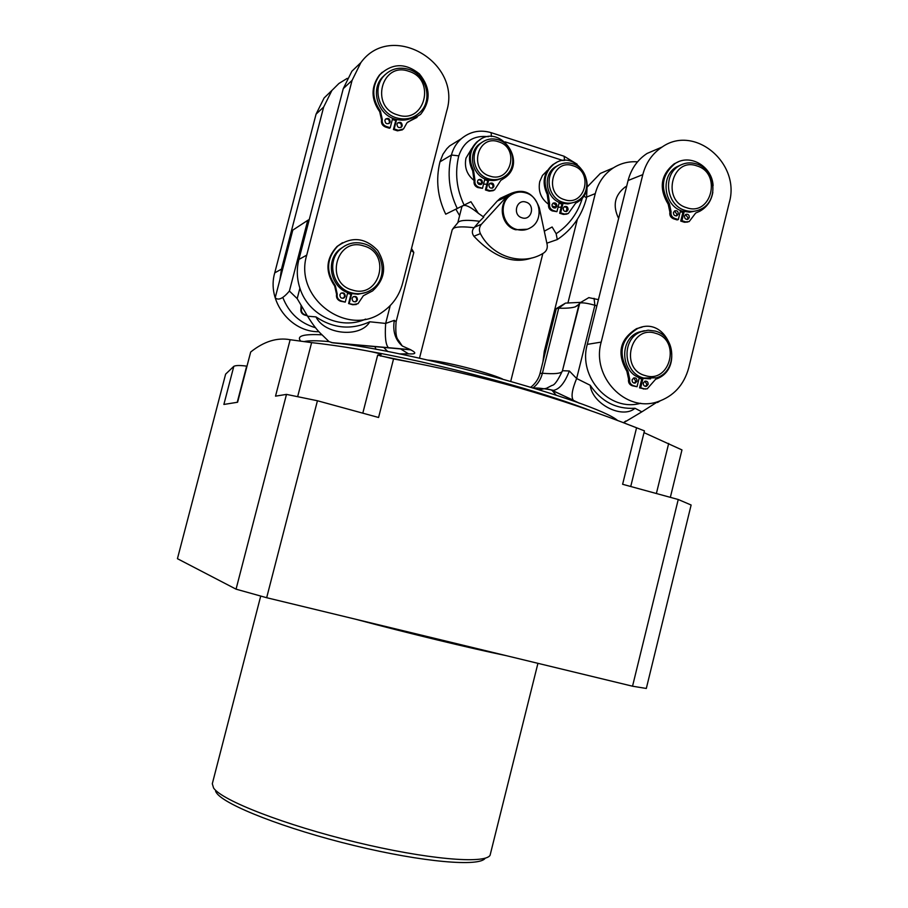 <?xml version="1.0" encoding="UTF-8"?>
<svg xmlns="http://www.w3.org/2000/svg" width="908" height="908" viewBox="0 0 908 908"><rect width="100%" height="100%" fill="white"/><g stroke="black" fill="none" stroke-linecap="round" stroke-linejoin="round"><path stroke-width="1.36" d="M225.627 374.13L177.435 558.692L236.057 589.167L286.485 394.39L275.521 396.149L290.151 339.717C277.122 337.311 263.967 341.408 250.687 352.009L237.601 402.244L223.879 404.446L233.821 366.333L225.627 374.13M632.535 686.21L678.242 499.502L691.124 505.018L646.314 688.457L632.535 686.21L266.668 597.714L236.057 589.167M537.933 663.328L490.082 855.268C485.042 864.325 426.374 859.297 355.527 842.091C284.681 824.975 221.961 800.493 213.607 788.065L212.302 783.752L260.721 596.057M485.19 858.162C480.071 867.061 423.014 862.271 354.324 845.586C285.657 829.015 224.775 805.158 216.524 792.9L215.605 791.367M233.821 366.333C235.671 365.322 239.95 365.254 246.67 366.128L246.885 366.162M237.487 402.267L250.687 352.009M290.151 339.717L311.614 342.622C337.379 345.358 382.461 352.758 380.985 354.744L377.671 355.107L393.55 358.921L378.579 417.487L317.437 400.757L286.485 394.39M678.242 499.502L622.616 484.282L636.565 427.781C598.758 412.868 559.544 399.554 518.922 387.841C478.187 376.389 436.396 366.753 393.55 358.921M266.668 597.714L317.437 400.757M636.565 427.781L644.442 430.869L630.731 486.506M637.836 428.281L625.884 423.673M644.01 432.639L681.965 449.925L670.342 497.346M392.335 119.504L395.752 120.514M392.415 119.186L395.831 120.231L396.047 119.379M347.253 78.349L338.877 83.513L331.874 90.494L323.657 107.042L281.48 269.131L279.982 279.38M332.022 90.312L324.111 97.962L316.063 114.158L274.727 272.877C266.532 300.854 290.378 332.283 318.98 331.726M282.797 297.404C288.914 312.988 299.833 323.1 315.541 327.743M347.514 293.363L350.976 294.294M347.571 293.182L351.146 293.67M301.74 306.337L301.479 308.516C301.002 311.569 302.194 313.657 305.043 314.792L307.086 315.371M305.167 312.136L303.817 309.844M301.059 305.19L300.934 308.743C300.457 311.784 301.649 313.873 304.498 314.997L307.347 315.814M352.077 80.381L306.734 255.114C293.5 298.119 347.73 338.116 382.529 312.011C392.642 305.031 399.316 295.509 402.562 283.432L446.702 111.06C462.002 62.073 390.962 21.009 360.896 62.573L352.077 80.381L343.258 88.655L298.891 259.472C296.473 269.063 296.814 278.631 299.901 288.177C308.266 315.439 340.943 330.557 365.64 319.094M360.567 62.902L351.884 71.244L343.258 88.655M640.651 403.254C609.756 412.3 577.783 377.433 587.283 344.37L601.187 342.1L642.807 174.631C645.963 162.657 652.421 153.441 662.17 146.994C694.484 124.18 740.871 163.27 729.26 202.643L688.695 367.944C683.951 385.015 673.623 396.274 657.721 401.722C625.839 412.947 591.176 376.843 601.187 342.1M657.698 401.722L641.842 411.846L634.998 408.271C622.355 419.428 592.209 404.037 590.211 385.276L576.637 378.511L569.339 370.986C564.799 382.87 559.487 389.328 553.415 390.361L550.759 389.816C542.496 388.352 536.844 387.773 533.791 388.079M562.483 370.634L579.792 302.966C582.72 302.5 587.748 303.261 594.888 305.258L596.874 305.848L587.283 344.37M411.04 250.336L413.81 252.503L396.104 321.716L394.299 320.342L385.662 323.43L369.783 321.784C360.794 337.969 324.644 334.916 315.973 316.903L307.574 316.2L297.188 298.619L289.402 291.037C283.114 298.528 278.381 300.775 275.192 297.779L292.796 230.121L307.755 220.338L289.402 291.037M299.901 288.177L297.188 298.619M596.874 305.848L628.086 180.51C631.185 168.786 637.507 159.763 647.075 153.452L659.39 148.186M588.793 297.642L598.429 299.629M565.4 303.193L558.715 308.175C566.149 308.414 571.665 307.982 575.241 306.87L579.066 304.237M566.229 303.056L580.848 302.353M594.059 298.312L594.888 305.258L576.637 378.511C572.04 389.646 570.928 396.875 573.288 400.201L550.759 389.816M623.546 422.776L641.842 411.846M578.975 403.073L574.208 400.734M660.048 400.939L657.505 402.516M307.574 316.2C312.897 324.814 317.709 331.011 322.022 334.814L329.014 341.601L332.793 342.827L410.972 349.875L402.278 345.993C395.23 339.842 392.574 331.284 394.299 320.342M567.897 303.102L595.273 193.608C598.236 182.463 604.274 173.871 613.411 167.844C620.822 163.213 628.858 161.204 637.53 161.84M626.679 186.185L625.283 186.946C614.648 195.129 612.435 205.639 618.632 218.488M556.252 308.686L558.715 308.175L542.416 373.245L540.01 373.494L556.252 308.686M502.396 378.92C486.586 371.962 445.17 361.486 427.963 360.09M617.633 420.552C596.726 401.79 405.91 349.296 332.793 342.827M556.195 395.173L551.792 390.054M542.905 361.963L544.278 351.396L577.363 219.305M587.476 186.719L600.324 173.439L611.89 168.491M645.565 389.055L639.561 387.886L641.786 378.874L639.141 378.171M639.096 378.352L641.752 378.999M637.722 328.446L636.587 328.639C619.801 339.138 616.555 353.36 626.872 371.293L628.574 379.169C628.098 382.381 629.278 384.572 632.138 385.741L637.03 386.729L633.273 385.639C630.413 384.47 629.221 382.279 629.698 379.056L627.995 371.168C617.667 353.201 620.913 338.956 637.722 328.446C668.016 314.69 686.981 368.898 655.633 379.238L647.2 388.828L644.453 388.874L640.696 387.784L642.943 378.693M639.289 377.592L637.03 386.729M636.587 328.639L642.092 327.118M645.361 386.354L646.984 384.515L644.907 381.178M635.328 383.017L636.973 381.167C637.075 378.761 636.009 377.671 633.761 377.921L632.127 379.76C632.013 382.166 633.08 383.244 635.328 383.017L634.249 383.119L635.838 381.281L633.727 377.921M643.307 383.006C643.193 385.401 644.249 386.479 646.473 386.275L648.13 384.413C648.244 382.018 647.188 380.94 644.952 381.167L643.307 383.006M639.561 387.886L640.696 387.784M650.559 378.886L641.309 378.284C620.629 373.415 618.7 339.104 638.721 332.146L644.385 330.716M641.093 331.749L648.13 330.194L655.281 331.079C676.585 336.323 677.47 371.894 656.461 377.796L643.681 378.046C622.945 373.154 621.004 338.729 641.093 331.749L638.721 332.146M655.621 333.315C630.447 324.633 619.415 369.136 645.191 375.56C670.342 383.959 681.182 339.876 655.621 333.315M680.262 211.7L682.884 212.415M687.787 222.04L684.439 222.256L680.739 221.075L682.941 212.166L680.33 211.405M682.941 212.166L683.134 211.371M675.37 163.361L674.179 163.826C660.638 174.858 658.652 188.319 668.209 204.232L669.888 212.109C669.412 215.298 670.592 217.511 673.418 218.749L677.118 219.929L678.321 219.543L674.61 218.363C671.784 217.126 670.603 214.912 671.08 211.723L669.4 203.823C659.821 187.888 661.819 174.404 675.37 163.361C690.341 153.463 712.281 166.584 713.086 185.697M680.569 210.452L678.321 219.543M674.179 163.826L678.253 161.874M687.038 219.441L688.082 217.92L685.551 214.504M676.029 215.911L677.073 214.401L674.508 210.985M673.475 212.483C673.464 215.128 674.644 216.183 677.039 215.639L678.265 214.016C678.276 211.36 677.096 210.316 674.689 210.86L673.475 212.483M712.848 192.224C711.339 200.838 707.014 207.16 699.864 211.201L695.687 213.028L689.172 221.586L685.654 221.881L681.942 220.701L684.178 211.643M684.519 216.013C684.496 218.646 685.676 219.691 688.048 219.18L689.297 217.534C689.308 214.901 688.128 213.845 685.756 214.379L684.519 216.013M680.739 221.075L681.942 220.701M696.561 210.781L689.637 212.2L682.566 211.201C663.884 206.207 659.866 175.88 676.732 166.822L681.136 164.825M679.218 165.846C684.677 162.691 690.443 162.055 696.527 163.939C715.731 169.263 718.988 200.645 701.237 208.988C696.084 211.621 690.704 212.086 685.063 210.384C666.324 205.367 662.307 174.926 679.218 165.846L676.732 166.822M696.935 165.926C672.068 156.63 661.16 200.611 686.63 207.694C711.463 216.706 722.178 173.133 696.935 165.926M374.902 346.561L375.991 349.353M309.276 219.464L307.755 220.338M390.236 305.576L385.662 323.43C384.742 337.004 385.707 345.131 388.556 347.821L388.851 347.946M457.87 222.653L458.381 222.04C461.003 220.077 468.085 219.827 479.606 221.28L474.055 227.715C464.022 226.523 457.326 226.625 453.955 228.022L452.229 229.667L419.496 358.183M539.273 207.671L547.138 244.524C547.728 248.179 546.571 251.017 543.676 253.014L543.132 253.343C522.384 266.226 492.17 256.919 480.4 233.606C478.822 230.201 479.163 227.091 481.422 224.265L508.73 194.426C523.019 187.684 533.2 192.099 539.273 207.671M483.204 216.706L497.278 201.008L500.251 198.33L506.596 195.402M527.389 229.225L515.63 229.758C501.227 226.024 497.278 203.71 509.626 195.685L512.941 193.824M474.055 227.715C471.831 230.394 471.774 233.243 473.908 236.273C493.839 257.248 513.202 264.466 531.997 257.917M457.802 222.744L461.423 208.522C462.138 203.131 467.779 204.72 478.312 213.278L483.76 217.091L479.606 221.28M459.607 215.639L455.918 209.294M547.354 170.522L542.462 175.448L539.738 181.589C537.956 191.089 540.918 198.659 548.614 204.311L547.206 194.323C541.713 182.576 543.586 172.679 552.824 164.643L556.332 162.634M552.041 206.059L555.73 207.069M558.023 207.296L561.189 207.126M478.312 213.278L470.923 201.712L445.714 214.197C437.554 197.263 435.636 179.818 439.949 161.851L442.945 154.258L446.781 148.764L449.608 145.927L458.2 140.627M488.459 136.688C473.647 135.031 463.75 141.421 458.767 155.858C454.704 172.77 456.508 189.216 464.17 205.174M563.198 160.58L505.109 141.864M546.854 243.185L557.285 239.564L556.15 233.719C569.146 225.059 577.942 212.994 582.55 197.513M556.15 233.719L552.132 226.989L544.289 231.165M471.695 148.572L465.974 158.151C464.181 167.276 466.916 174.756 474.192 180.578M477.46 182.474L481.354 183.791M483.544 184.142L486.892 184.176M489.457 183.791L490.91 183.393M557.285 239.564C572.085 229.656 581.846 215.775 586.545 197.933L587.215 184.392M577.079 164.178L564.106 156.244L491.16 132.67C480.06 129.447 470.106 131.456 461.298 138.731C456.429 143.078 453.149 148.503 451.424 155.018C447.008 173.417 448.972 191.282 457.314 208.624M448.858 242.879L450.016 238.339M510.546 195.254C515.222 192.076 520.295 191.282 525.789 192.871C540.589 196.82 544.028 219.929 530.964 227.477C526.492 230.235 521.691 230.87 516.561 229.395C502.135 225.649 498.186 203.301 510.546 195.254L509.626 195.685M525.936 202.121C516.368 198.704 512.203 215.162 521.975 217.795C531.555 221.166 535.686 204.765 525.936 202.121M351.021 294.147L348.593 303.544L353.382 304.486L358.002 303.692L363.336 295.747L372.643 290.878C385.332 279.096 386.99 265.601 377.614 250.404C365.186 237.59 351.861 236.182 337.64 246.17C326.449 258.428 325.677 271.606 335.336 285.714L337.22 293.999C336.698 297.359 338.003 299.674 341.147 300.934L345.256 302.126L347.719 292.603M351.725 293.795L349.274 303.295M348.593 303.544L352.701 304.736L356.333 304.498M365.05 294.771L365.969 294.43M342.52 242.697L336.981 246.522C325.802 258.757 325.041 271.912 334.677 285.997L336.562 294.26C336.039 297.631 337.345 299.935 340.477 301.195L345.256 302.126M341.147 293.091C343.53 292.989 344.654 294.147 344.518 296.576L343.213 298.278M353.428 296.632C355.766 296.576 356.867 297.733 356.719 300.128L355.391 301.842M357.411 299.867L356.401 301.388C353.643 302.353 352.213 301.331 352.122 298.335L353.121 296.825C355.879 295.838 357.321 296.848 357.411 299.867M345.188 296.314L344.211 297.801C341.431 298.823 339.989 297.813 339.876 294.771L340.841 293.295C343.621 292.251 345.074 293.261 345.188 296.314M344.949 245.818L339.49 249.45C324.724 261.447 331.182 288.744 349.807 293.318L357.99 294.271L365.947 292.444M363.858 243.741C355.289 241.449 347.628 243.106 340.875 248.735C326.063 260.766 332.544 288.165 351.237 292.762C358.921 294.805 365.958 293.579 372.371 289.073C388.896 277.984 383.437 248.724 363.858 243.741M363.79 245.954C391.779 253.196 379.987 299.186 352.429 290.038C324.179 282.944 336.198 236.489 363.79 245.954M395.831 120.231L393.436 129.526L394.185 128.97L398.249 130.264L403.493 129.004L406.988 122.762L420.608 114.385C431.016 101.094 430.585 87.577 419.337 73.832C405.513 62.8 392.415 63.038 380.043 74.547C371.565 86.373 371.701 98.552 380.429 111.105L382.291 119.402C381.769 122.739 383.062 125.077 386.161 126.416L390.224 127.71L392.665 118.233M396.626 119.527L394.185 128.97M393.436 129.526L397.477 130.82L402.437 129.833M407.635 122.16L417.033 117.393M382.211 72.277L379.306 75.205C370.85 86.998 370.975 99.165 379.692 111.695L381.553 119.981C381.031 123.306 382.325 125.633 385.412 126.972L389.475 128.266L390.224 127.71M385.491 119.141C388.113 118.596 389.419 119.708 389.407 122.489L388.806 123.613M397.613 122.977C400.201 122.478 401.484 123.602 401.45 126.337L400.825 127.495M402.221 125.781L401.563 126.972C398.76 128.312 397.239 127.358 397 124.112L397.647 122.932C400.451 121.57 401.983 122.512 402.221 125.781M390.156 121.922L389.521 123.079C386.706 124.475 385.162 123.522 384.913 120.242L385.537 119.096C388.352 117.688 389.895 118.63 390.156 121.922M385.219 74.524L382.109 77.543C370.441 90.187 377.819 114.272 394.742 118.993C402.777 121.332 410.03 120.06 416.5 115.168M408.793 69.371C398.907 66.568 390.519 68.849 383.641 76.193C371.94 88.882 379.34 113.057 396.308 117.802C405.49 120.389 413.446 118.494 420.177 112.138C433.161 99.948 426.408 74.445 408.793 69.371M408.793 71.301C436.419 79.246 424.774 124.702 397.556 114.873C369.669 107.065 381.553 61.165 408.793 71.301M559.26 202.359L556.922 211.678L553.188 210.508C550.316 209.271 549.113 207.069 549.601 203.891L548.182 193.903C542.678 182.133 544.562 172.225 553.812 164.166C576.001 147.096 601.425 188.172 577.465 202.121L575.649 203.188L568.306 213.528L564.379 214.027L560.656 212.847L562.983 203.562M563.232 208.182C563.266 210.917 564.515 211.939 566.989 211.235L568.079 209.714C568.045 206.967 566.785 205.946 564.299 206.672L563.232 208.182M552.03 204.663C552.064 207.421 553.335 208.431 555.821 207.705L556.888 206.184C556.842 203.426 555.582 202.416 553.086 203.154L552.03 204.663M554.913 208.046L555.9 206.593L555.719 204.731L553.006 203.21M566.989 214.095L563.38 214.413L559.657 213.244L562.131 203.369M556.922 211.678L552.2 210.906C549.329 209.669 548.137 207.467 548.614 204.3L549.601 203.891M566.059 211.575L567.023 208.613L565.934 207.126L564.22 206.718M559.657 213.244L560.656 212.847M561.95 204.084L559.044 203.244M558.715 165.063L555.049 167.072C542.031 175.437 546.128 199.102 561.269 203.108L567.875 203.937L574.253 202.302M572.823 163.803C567.091 162.101 561.791 162.895 556.91 166.198C543.847 174.597 547.967 198.319 563.142 202.348C568.487 203.925 573.504 203.29 578.18 200.43C591.937 192.553 588.373 168.048 572.823 163.803M573.05 165.767C593.957 171.623 585.104 207.024 564.538 199.669C543.472 193.903 552.461 158.23 573.05 165.767M488.686 180.124L486.302 189.511L490.127 190.714L494.497 189.988L500.807 180.374L504.984 177.707C528.263 161.511 498.946 122.069 477.801 141.387C469.584 149.638 468.165 159.275 473.545 170.295L474.986 180.408C474.498 183.62 475.724 185.856 478.664 187.116L482.489 188.319L484.883 178.887M482.454 182.758L481.546 184.154C478.936 185.096 477.585 184.108 477.483 181.191L478.368 179.807C480.979 178.842 482.341 179.829 482.454 182.758M493.907 186.367L492.965 187.774C490.377 188.694 489.037 187.695 488.947 184.801L489.866 183.393C492.454 182.474 493.804 183.461 493.907 186.367M489.832 183.427L492.579 184.494L493.078 186.412L492.113 188.194L492.965 187.774M487.959 179.954L485.428 189.954L489.23 191.145L493.248 190.657M480.219 139.616L476.927 141.898C468.721 150.138 467.314 159.751 472.671 170.761L474.124 180.862C473.636 184.063 474.861 186.299 477.79 187.547L482.489 188.319M478.346 179.829C480.616 179.705 481.694 180.828 481.581 183.2L480.695 184.574M485.428 189.954L486.302 189.511M487.778 180.692L484.656 179.773M501.545 178.195C496.937 180.703 492.057 181.191 486.904 179.659C472.16 175.698 467.291 153.407 479.186 144.202L482.602 141.909M480.82 143.237C486.052 139.072 491.932 137.937 498.458 139.843C513.656 144.031 518.014 167.242 505.291 176.004C500.24 179.636 494.667 180.578 488.561 178.808C473.772 174.835 468.891 152.476 480.82 143.237L479.186 144.202M498.583 141.796C477.506 134.089 468.324 170.148 489.877 176.073C510.932 183.586 519.989 147.8 498.583 141.796M355.471 619.199C408.18 633.251 471.07 648.437 505.756 655.542M237.249 402.301L246.67 366.128M297.642 396.683L311.614 342.622M668.685 443.422L656.382 493.521M592.084 411.233C571.382 403.073 544.096 394.14 510.205 384.447C460.186 370.362 413.412 359.352 369.885 351.407M419.031 363.858L380.69 355.902M323.657 107.042L316.063 114.158M281.48 269.131L274.727 272.877M298.891 259.472L306.734 255.114M590.211 385.276C601.357 401.665 616.282 409.326 634.998 408.271M315.973 316.903C333.372 328.548 351.305 330.183 369.783 321.784M628.086 180.51L642.807 174.631M562.29 371.383C560.803 373.585 554.186 374.209 542.416 373.245C540.759 379.544 537.627 384.402 533.03 387.841M569.339 370.986L562.472 370.714C557.955 380.384 554.47 385.287 552.019 385.412L545.719 388.681L553.415 390.361M623.683 422.606L625.737 421.04M322.022 334.814C303.181 333.86 296.11 336.005 300.832 341.238M546.128 388.386L539.091 389.702M399.372 353.893L408.509 353.848C416.057 354.324 416.795 352.996 410.745 349.852M329.014 341.601C316.676 340.477 308.289 340.489 303.862 341.635M545.606 351.18L544.278 351.396M595.273 193.608L586.772 197.002M632.138 385.741L633.273 385.639M628.574 379.169L629.698 379.056M626.872 371.293L627.995 371.168M643.295 388.976L644.453 388.874M673.418 218.749L674.61 218.363M669.888 212.109L671.08 211.723M668.209 204.232L669.4 203.823M684.439 222.256L685.654 221.881M383.687 347.424L387.807 351.578M400.882 349.103L408.509 353.848M505.711 197.138L497.278 201.008M481.422 224.265L474.407 227.261M480.4 233.606L473.908 236.273M583.742 195.833L586.545 197.933M564.572 160.489L564.106 156.244M491.387 136.541L491.16 132.67M458.767 155.858L451.424 155.018L439.949 161.851M340.477 301.195L341.147 300.934M336.562 294.26L337.22 293.999M334.677 285.997L335.336 285.714M352.701 304.736L353.382 304.486M385.412 126.972L386.161 126.416M381.553 119.981L382.291 119.402M379.692 111.695L380.429 111.105M409.531 121.275L410.314 120.707M397.477 130.82L398.249 130.264M552.2 210.906L553.188 210.508M547.206 194.323L548.182 193.903M563.38 214.413L564.379 214.027M477.79 187.547L478.664 187.116M474.124 180.862L474.986 180.408M472.671 170.761L473.545 170.295M489.23 191.145L490.127 190.714M380.634 356.14L380.985 354.744M377.671 355.107L362.803 413.174M324.111 97.962L331.874 90.494M588.952 297.552L579.792 302.966M575.241 306.87L578.725 304.816M579.281 303.363L562.472 370.668M579.644 403.322L552.053 390.258M565.536 303.113L556.706 308.334M540.01 373.494C537.842 381.871 531.328 387.001 530.715 387.137M613.411 167.844L600.324 173.439M646.473 386.275L645.406 386.365M662.17 146.994L647.075 153.452M626.611 186.424L625.283 186.946M677.039 215.639L676.256 215.9M688.048 219.18L687.265 219.418M411.506 248.508L413.515 251.857M396.104 321.716C395.309 331.647 396.058 337.776 398.328 340.103L402.278 345.993M331.443 342.588L409.474 349.569M458.381 222.04L452.91 228.657M508.73 194.426L500.251 198.33M542.859 253.502L510.739 381.281M544.721 230.984L544.471 231.983M461.298 138.731L449.608 145.927M351.884 71.244L360.896 62.573M355.698 301.638L356.401 301.388M343.53 298.062L344.211 297.801M339.49 249.45L340.875 248.735M336.981 246.522L337.64 246.17M400.871 127.472L401.563 126.972M388.851 123.59L389.521 123.079M382.109 77.543L383.641 76.193M379.306 75.205L380.043 74.547M555.821 207.705L554.992 208.034M566.989 211.235L566.149 211.564M553.812 164.166L552.824 164.643M555.049 167.072L556.91 166.198M546.627 171.044L547.195 170.772M480.729 184.574L481.546 184.154M476.927 141.898L477.801 141.387"/></g></svg>
